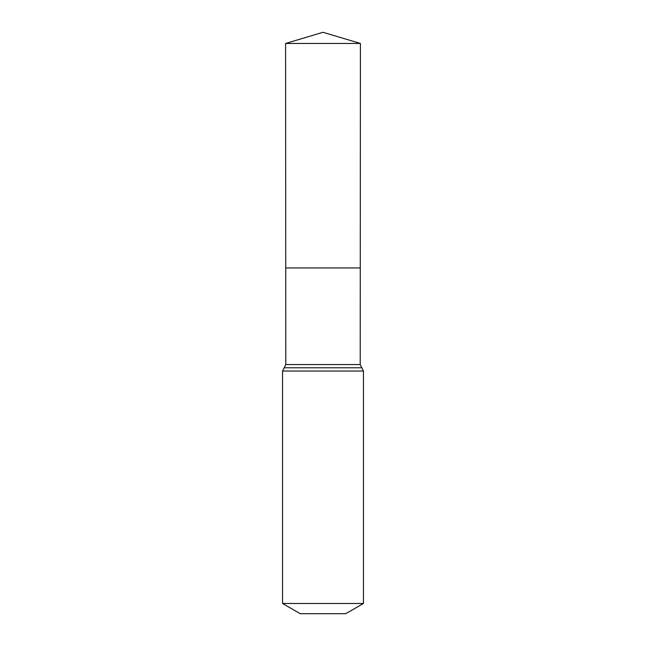 <?xml version="1.0" encoding="UTF-8"?>
<svg xmlns="http://www.w3.org/2000/svg" width="646" height="646" viewBox="0 0 646 646"><rect width="100%" height="100%" fill="white"/><g stroke="black" fill="none" stroke-linecap="round" stroke-linejoin="round"><path stroke-width="0.97" d="M282.552 603.485L363.448 603.485L345.747 613.7L300.253 613.7L282.552 603.485L282.552 371.03L285.79 364.554L360.21 364.554L360.411 43.46L285.589 43.46L323 32.3L360.411 43.46M285.79 364.554L285.726 267.945L360.274 267.945L285.726 267.945L285.589 43.46M363.448 603.485L363.448 371.03L360.21 364.554M323 267.945L360.274 267.945L360.411 43.46L323 32.3M282.552 371.03L363.448 371.03M284.175 367.792L361.825 367.792"/></g></svg>
